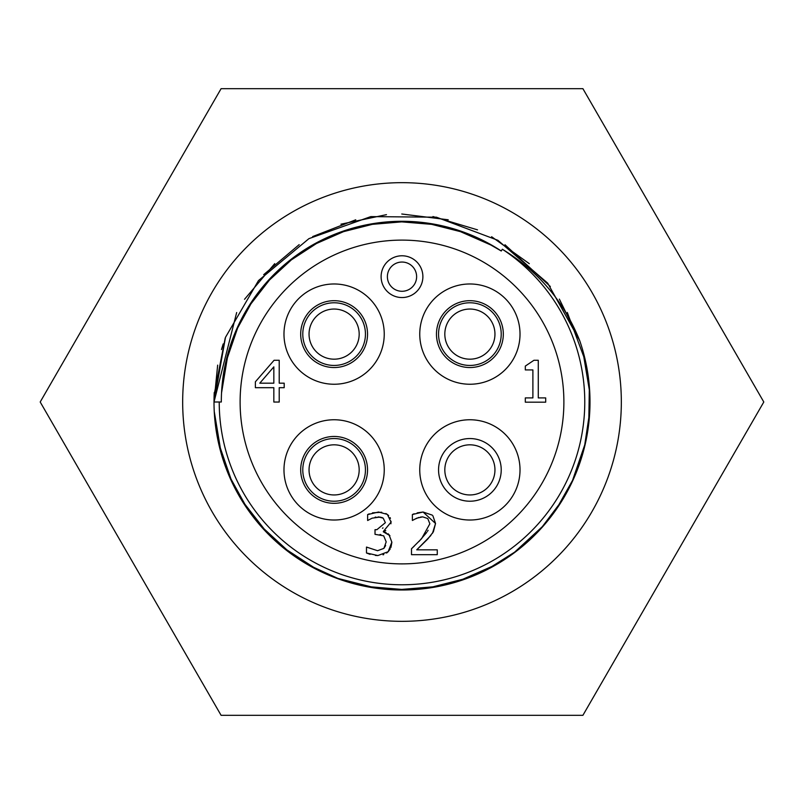 <?xml version="1.0" encoding="UTF-8"?>
<svg xmlns="http://www.w3.org/2000/svg" width="804" height="804" viewBox="0 0 804 804"><rect width="100%" height="100%" fill="white"/><g stroke="black" fill="none" stroke-linecap="round" stroke-linejoin="round"><path stroke-width="1.21" d="M273.832 383.186L273.832 366.865L259.782 383.186L273.832 383.186M255.381 387.689L255.381 381.799L274.074 360.272L279.219 360.272L279.219 383.186L284.194 383.186L284.194 387.689L279.219 387.689L279.219 402.04L273.832 402.04L273.832 387.689L255.381 387.689M430.884 535.474L416.743 549.835L437.265 549.835L437.265 554.67L411.497 554.67L411.497 548.75L414.341 546.047M418.944 541.504L426.783 532.369M411.497 548.75L421.587 538.69L429.849 523.796L427.778 518.55L422.673 516.861L420.562 517.042M427.467 531.354L428.11 530.298M418.914 517.424L414.462 519.334M422.673 516.861L416.743 518.178L412.382 520.479L412.382 514.52L414.181 513.776M432.884 515.776L435.537 523.494L433.366 531.856L427.778 539.002L416.743 549.835M417.196 512.851L423.075 512.017L435.537 523.494L432.482 533.313M412.382 514.52L423.075 512.017L432.23 515.113M370.071 554.358L366.483 552.981L366.483 547.062L377.558 550.71L383.89 548.378L386.191 541.876L383.679 535.816L375.016 534.328L375.016 529.685L376.875 529.685L385.377 522.68L383.176 518.148L381.588 517.354M380.191 517.022L372.101 518.178L367.639 520.51L367.639 514.59L369.307 513.836M382.493 528.258L383.005 527.896M380.895 534.65L380.001 534.499M383.89 548.378L385.639 545.524M390.292 548.81L388.181 551.695L377.89 555.554L375.388 555.433M391.87 542.067L388.181 551.695L386.603 553.062M383.769 554.569L383.036 554.82M387.9 533.685L388.965 534.559L391.88 542.288L390.915 547.484M385.739 530.6L383.347 531.856L389.92 535.625M383.347 531.856L384.201 532.057M385.166 532.359L386.171 532.74M391.035 521.263L390.925 523.766M385.9 513.515L388.664 515.535M390.111 517.615L390.442 518.369M372.493 512.841L381.699 512.228M375.93 517.042L375.066 517.233M377.89 555.554L366.483 552.981M383.176 518.148L378.101 516.861M367.639 514.59L378.533 512.017L387.337 514.389L391.066 522.108L383.347 531.454M545.695 402.181L525.313 402.181L525.313 397.91L532.891 397.91L532.891 369.92L525.313 369.92L525.313 366.091L533.946 360.272L538.278 360.272L538.278 397.91L545.695 397.91L545.695 402.181M563.885 402A161.885 161.885 0 0 1 321.057 542.197A161.885 161.885 0 0 1 321.057 261.802A161.885 161.885 0 0 1 563.885 402M494.952 334.112A25.065 25.065 0 0 1 457.355 355.82A25.065 25.065 0 0 1 457.355 312.404A25.065 25.065 0 0 1 494.952 334.112M501.224 334.112A31.336 31.336 0 0 0 454.22 306.977A31.336 31.336 0 0 0 454.22 361.247A31.336 31.336 0 0 0 501.224 334.112M494.952 469.888A25.065 25.065 0 0 1 457.355 491.596A25.065 25.065 0 0 1 457.355 448.18A25.065 25.065 0 0 1 494.952 469.888M501.224 469.888A31.336 31.336 0 0 0 454.22 442.753A31.336 31.336 0 0 0 454.22 497.023A31.336 31.336 0 0 0 501.224 469.888M359.177 469.888A25.065 25.065 0 0 1 321.58 491.596A25.065 25.065 0 0 1 321.58 448.18A25.065 25.065 0 0 1 359.177 469.888M365.448 469.888A31.336 31.336 0 0 0 318.444 442.753A31.336 31.336 0 0 0 318.444 497.023A31.336 31.336 0 0 0 365.448 469.888M359.177 334.112A25.065 25.065 0 0 1 321.58 355.82A25.065 25.065 0 0 1 321.58 312.404A25.065 25.065 0 0 1 359.177 334.112M365.448 334.112A31.336 31.336 0 0 0 318.444 306.977A31.336 31.336 0 0 0 318.444 361.247A31.336 31.336 0 0 0 365.448 334.112M223.2 343.901L221.472 349.539M482.842 240.406L501.234 250.979A180.689 180.689 0 0 0 221.311 402L214.005 402L217.663 365.127M236.667 312.525L214.015 402A187.995 187.995 0 0 1 214.246 392.503M263.682 274.666L299.178 244.627M340.956 224.185L386.473 214.658M432.944 216.557L477.516 229.843M504.972 244.728L550.348 286.536M567.292 312.454L585.634 361.73M589.764 411.437L584.247 448.16M562.529 499.837L540.328 529.323M497.003 564.227L457.315 581.674M407.598 589.915L365.076 586.337M318.203 570.287L281.862 546.599M247.913 509.696L228.678 474.822M214.145 394.744L225.2 338.112M244.527 299.299L274.717 263.652M312.656 236.577L355.74 219.793M401.779 213.995L448.24 219.793M491.616 236.728L529.283 263.652M559.343 299.108L579.815 340.986M589.362 386.503L588.759 423.537M574.167 477.516L555.996 509.826M517.474 550.358L486.118 570.126M438.883 586.347L395.96 589.895M340.956 579.815L307.259 564.378M267.853 533.705L241.391 499.716M221.331 453.989L214.246 411.497M579.654 340.494A187.995 187.995 0 0 1 433.185 587.392A187.995 187.995 0 0 1 214.005 402L225.482 337.348L258.466 280.606L308.947 238.637L370.805 216.608L436.451 217.201L497.897 240.306L547.665 283.129L579.634 340.484C563.996 301.59 538.238 271.179 502.369 249.25L501.224 250.999M582.669 350.021L589.764 392.563M585.634 442.27L571.654 483.003M544.338 524.811L512.64 553.986M468.722 577.754L426.964 588.337M377.036 588.327L335.278 577.754M291.36 553.986L259.662 524.811M232.356 483.013L218.366 442.27M235.421 332.012L253.903 298.485M286.536 263.019L321.459 240.255M366.513 224.829L407.377 221.391M455.164 229.311L493.314 246.084M221.542 392.875L228.356 352.041M247.642 308.083L273.069 275.41M310.937 245.934L348.856 229.311M396.191 221.412L437.456 224.829M225.512 363.297L238.949 324.143M265.199 283.963L295.661 255.923M337.871 233.08L378.001 222.919M425.989 222.909L466.129 233.08M502.369 249.25A182.779 182.779 0 0 1 488.782 562.86A182.779 182.779 0 0 1 219.221 402M40.2 402L221.1 715.329L582.9 715.329L763.8 402L582.9 88.671L221.1 88.671L40.2 402M367.539 469.888A33.426 33.426 0 0 1 317.399 498.832A33.426 33.426 0 0 1 317.399 440.944A33.426 33.426 0 0 1 367.539 469.888M384.242 469.888A50.129 50.129 0 0 0 309.048 426.472A50.129 50.129 0 0 0 309.048 513.304A50.129 50.129 0 0 0 384.242 469.888M503.314 334.112A33.426 33.426 0 0 1 453.175 363.056A33.426 33.426 0 0 1 453.175 305.168A33.426 33.426 0 0 1 503.314 334.112M520.017 334.112A50.129 50.129 0 0 0 444.823 290.696A50.129 50.129 0 0 0 444.823 377.528A50.129 50.129 0 0 0 520.017 334.112M367.539 334.112A33.426 33.426 0 0 1 317.399 363.056A33.426 33.426 0 0 1 317.399 305.168A33.426 33.426 0 0 1 367.539 334.112M384.242 334.112A50.129 50.129 0 0 0 309.048 290.696A50.129 50.129 0 0 0 309.048 377.528A50.129 50.129 0 0 0 384.242 334.112M416.623 276.666A14.623 14.623 0 0 1 394.694 289.329A14.623 14.623 0 0 1 394.694 264.003A14.623 14.623 0 0 1 416.623 276.666M422.884 276.666A20.884 20.884 0 0 0 391.558 258.576A20.884 20.884 0 0 0 391.558 294.756A20.884 20.884 0 0 0 422.884 276.666M520.017 469.888A50.129 50.129 0 0 1 444.823 513.304A50.129 50.129 0 0 1 444.823 426.472A50.129 50.129 0 0 1 520.017 469.888M621.331 402A219.331 219.331 0 0 1 292.334 591.945A219.331 219.331 0 0 1 292.334 212.055A219.331 219.331 0 0 1 621.331 402"/></g></svg>
